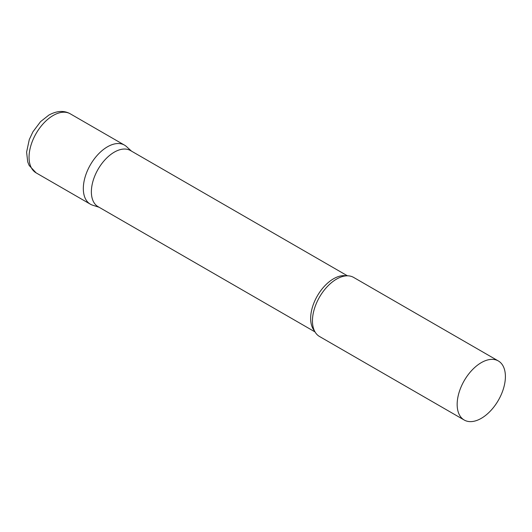 <?xml version="1.0" encoding="UTF-8"?>
<svg xmlns="http://www.w3.org/2000/svg" width="532" height="532" viewBox="0 0 532 532"><rect width="100%" height="100%" fill="white"/><g stroke="black" fill="none" stroke-linecap="round" stroke-linejoin="round"><path stroke-width="0.8" d="M36.123 172.873L90.387 204.202A34.108 19.691 -60 0 1 85.16 176.87A34.108 19.691 -60 0 1 107.444 146.812A34.108 19.691 -60 0 1 124.495 145.123L70.231 113.795A34.108 19.691 -60 0 0 53.173 115.484A34.108 19.691 -60 0 0 30.889 145.542A34.108 19.691 -60 0 0 36.123 172.873L29.18 165.492L27.717 161.908L26.6 152.125L29.293 139.55L32.937 131.79L40.572 121.635L48.911 115.058C56.931 110.723 64.04 110.297 70.231 113.795M347.443 275.809L130.486 150.549A32.405 18.706 120 0 0 105.516 159.234A32.405 18.706 120 0 0 91.371 191.839A32.405 18.706 120 0 0 98.081 206.675L315.044 331.935M131.497 151.135L126.49 146.579A34.108 19.691 120 0 0 99.624 152.83A34.108 19.691 120 0 0 83.325 188.587A34.108 19.691 120 0 0 92.648 205.199L99.092 207.261M498.338 360.955L353.627 277.411A34.108 19.691 120 0 0 337.567 278.549A34.108 19.691 120 0 0 312.45 320.876A34.108 19.691 120 0 0 312.47 322.013A34.108 19.691 120 0 0 319.513 336.49L464.23 420.034A34.108 19.691 120 0 0 490.511 410.897A34.108 19.691 120 0 0 505.4 376.57A34.108 19.691 120 0 0 498.338 360.955A34.108 19.691 120 0 0 472.05 370.099A34.108 19.691 120 0 0 457.161 404.42A34.108 19.691 120 0 0 464.23 420.034M346.226 275.855A32.405 18.706 120 0 0 322.725 288.164A32.405 18.706 120 0 0 310.655 318.442A32.405 18.706 120 0 0 314.465 330.857"/></g></svg>
